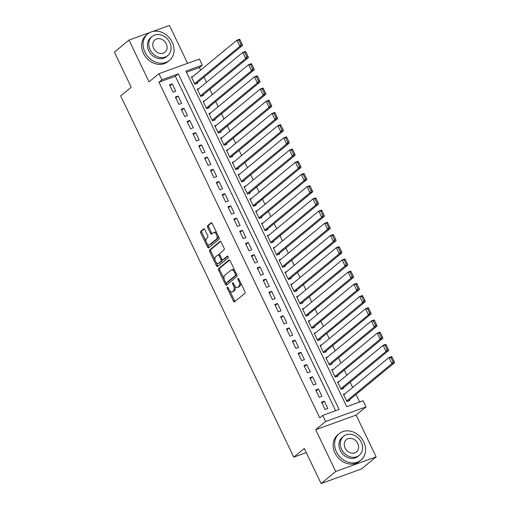 <?xml version="1.0" encoding="UTF-8"?>
<svg xmlns="http://www.w3.org/2000/svg" width="509" height="509" viewBox="0 0 509 509"><rect width="100%" height="100%" fill="white"/><g stroke="black" fill="none" stroke-linecap="round" stroke-linejoin="round"><path stroke-width="0.76" d="M227.319 287.184A0.942 0.496 -109.9 0 0 227.319 288.355L233.421 301.08A1.342 0.713 -109.9 0 0 234.452 301.875A1.342 0.713 -109.9 0 0 234.566 301.805L244.893 293.292A1.342 0.713 -109.9 0 0 244.893 291.619L238.797 278.894A0.942 0.496 -109.9 0 0 238.072 278.34A0.942 0.496 -109.9 0 0 237.989 278.385A0.942 0.496 -109.9 0 0 237.989 279.556L238.778 281.203A4.307 2.284 -109.9 0 1 238.778 286.548L237.919 287.261A4.307 2.284 -109.9 0 1 237.55 287.47A4.307 2.284 -109.9 0 1 234.248 284.938L233.459 283.29A0.942 0.496 -109.9 0 0 232.734 282.737A0.942 0.496 -109.9 0 0 232.658 282.781A0.942 0.496 -109.9 0 0 232.658 283.952L233.446 285.6A4.307 2.284 -109.9 0 1 233.446 290.951L232.588 291.657A4.307 2.284 -109.9 0 1 232.212 291.873A4.307 2.284 -109.9 0 1 228.91 289.341L228.121 287.693A0.942 0.496 -109.9 0 0 227.402 287.14A0.942 0.496 -109.9 0 0 227.319 287.184M204.834 229.642A1.342 0.713 -109.9 0 0 203.804 228.853A1.342 0.713 -109.9 0 0 203.683 228.916L200.788 231.309A1.342 0.713 -109.9 0 0 200.788 232.976L207.564 247.113A1.342 0.713 -109.9 0 0 208.595 247.908A1.342 0.713 -109.9 0 0 208.709 247.838L219.035 239.325A1.342 0.713 -109.9 0 0 219.035 237.652L212.266 223.515A1.342 0.713 -109.9 0 0 211.235 222.726A1.342 0.713 -109.9 0 0 211.114 222.789L207.615 225.678A1.342 0.713 -109.9 0 0 207.615 227.351L210.516 233.396A1.342 0.713 -109.9 0 0 211.547 234.191A1.342 0.713 -109.9 0 0 211.661 234.121L213.398 232.689A3.601 1.909 -109.9 0 1 213.71 232.511A3.601 1.909 -109.9 0 1 216.605 234.935A3.601 1.909 -109.9 0 1 216.471 239.103L209.67 244.708A3.601 1.909 -109.9 0 1 209.358 244.886A3.601 1.909 -109.9 0 1 206.463 242.462A3.601 1.909 -109.9 0 1 206.597 238.301L207.729 237.366A1.342 0.713 -109.9 0 0 207.729 235.692L204.834 229.642M161.894 79.786L158.973 73.678L199.407 59.057L202.334 65.158L185.938 71.088L346.744 406.71L363.133 400.78L366.06 406.882L325.62 421.509L322.7 415.408L339.089 409.478L178.29 73.856L161.894 79.786L158.973 82.191L319.773 417.813L322.7 415.408M321.103 483.55L335.711 471.499L376.151 456.878L361.536 468.929L321.103 483.55L304.287 448.461L293.769 457.139L120.684 95.883L131.207 87.211L114.391 52.122L129.006 40.071L149.035 81.873L158.973 73.678M376.151 456.878L356.122 415.077L315.688 429.704L335.711 471.499M315.688 429.704L325.62 421.509M218.641 268.561A1.342 0.713 -109.9 0 0 218.641 270.234L225.411 284.372A1.342 0.713 -109.9 0 0 226.441 285.161A1.342 0.713 -109.9 0 0 226.556 285.097L236.889 276.578A1.342 0.713 -109.9 0 0 236.889 274.911L230.113 260.773A1.342 0.713 -109.9 0 0 229.082 259.978A1.342 0.713 -109.9 0 0 228.967 260.048L218.641 268.561L219.729 268.167A1.342 0.713 -109.9 0 0 219.729 269.84L224.227 279.218M216.484 265.743L209.714 251.605A1.342 0.713 -109.9 0 1 209.714 249.938L220.041 241.419A1.342 0.713 -109.9 0 1 220.155 241.355A1.342 0.713 -109.9 0 1 221.186 242.144L224.087 248.195A1.342 0.713 -109.9 0 1 224.087 249.868L219.901 253.317A1.342 0.713 -109.9 0 0 219.901 254.99L221.822 259.005A1.342 0.713 -109.9 0 0 222.853 259.794A1.342 0.713 -109.9 0 0 222.967 259.73L227.332 256.135A0.942 0.496 -109.9 0 1 227.408 256.084A0.942 0.496 -109.9 0 1 228.166 256.721A0.942 0.496 -109.9 0 1 228.134 257.808L217.636 266.468A1.342 0.713 -109.9 0 1 217.515 266.531A1.342 0.713 -109.9 0 1 216.484 265.743L217.578 265.348L216.153 262.364M187.592 63.332L169.446 25.45L152.719 31.494M149.9 32.519L129.006 40.071M193.223 76.248L191.384 76.916L194.89 84.24L197.626 83.247L197.333 82.636M199.07 88.451L197.231 89.12L200.743 96.443L203.473 95.457L203.18 94.846M204.917 100.661L203.078 101.323L206.59 108.646L209.32 107.66L209.027 107.049M210.764 112.864L208.925 113.526L212.438 120.849L215.167 119.863L214.874 119.252M216.611 125.068L214.773 125.736L218.285 133.053L221.014 132.066L220.721 131.456M222.458 137.271L220.62 137.939L224.132 145.262L226.861 144.27L226.569 143.659M228.306 149.474L226.467 150.142L229.979 157.466L232.708 156.473L232.416 155.869M234.153 161.684L232.314 162.346L235.826 169.669L238.556 168.683L238.263 168.072M240 173.887L238.161 174.549L241.673 181.872L244.403 180.886L244.11 180.275M245.847 186.09L244.008 186.752L247.52 194.075L250.25 193.089L249.957 192.478M251.701 198.294L249.855 198.962L253.367 206.285L256.097 205.292L255.804 204.682M257.548 210.497L255.709 211.165L259.215 218.488L261.944 217.496L261.651 216.891M263.395 222.7L261.556 223.368L265.062 230.692L267.791 229.705L267.499 229.095M269.242 234.91L267.403 235.572L270.909 242.895L273.638 241.909L273.346 241.298M275.089 247.113L273.25 247.775L276.756 255.098L279.486 254.112L279.199 253.501M280.936 259.316L279.097 259.984L282.603 267.301L285.339 266.315L285.046 265.704M286.783 271.52L284.945 272.188L288.45 279.511L291.186 278.518L290.893 277.908M292.63 283.723L290.792 284.391L294.297 291.714L297.033 290.728L296.741 290.117M298.478 295.933L296.639 296.594L300.145 303.918L302.88 302.931L302.588 302.321M304.325 308.136L302.486 308.798L305.992 316.121L308.728 315.135L308.435 314.524M310.172 320.339L308.333 321.001L311.839 328.324L314.575 327.338L314.282 326.727M316.019 332.542L314.18 333.21L317.686 340.534L320.422 339.541L320.129 338.93M321.866 344.746L320.027 345.414L323.533 352.737L326.269 351.744L325.976 351.14M327.713 356.955L325.875 357.617L329.38 364.94L332.116 363.954L331.823 363.343M333.56 369.159L331.722 369.82L335.227 377.144L337.963 376.157L337.671 375.547M339.408 381.362L337.569 382.024L341.081 389.347L343.81 388.361L343.518 387.75M321.561 402.135L325.066 409.459L327.802 408.472L324.29 401.149L321.561 402.135M315.714 389.932L319.219 397.255L321.955 396.263L318.443 388.946L315.714 389.932M309.866 377.729L313.372 385.052L316.102 384.06L312.596 376.736L309.866 377.729M304.019 365.519L307.525 372.842L310.255 371.856L306.749 364.533L304.019 365.519M298.172 353.316L301.678 360.639L304.407 359.653L300.902 352.33L298.172 353.316M292.325 341.113L295.831 348.436L298.56 347.45L295.055 340.127L292.325 341.113M286.472 328.909L289.984 336.233L292.713 335.24L289.207 327.923L286.472 328.909M280.624 316.706L284.137 324.029L286.866 323.037L283.36 315.714L280.624 316.706M274.777 304.497L278.289 311.82L281.019 310.834L277.513 303.51L274.777 304.497M268.93 292.293L272.442 299.616L275.172 298.63L271.666 291.307L268.93 292.293M263.083 280.09L266.595 287.413L269.325 286.427L265.819 279.104L263.083 280.09M257.236 267.887L260.748 275.21L263.477 274.224L259.972 266.901L257.236 267.887M251.389 255.683L254.901 263.007L257.63 262.014L254.125 254.691L251.389 255.683M245.542 243.48L249.054 250.797L251.783 249.811L248.277 242.488L245.542 243.48M239.694 231.271L243.207 238.594L245.936 237.608L242.43 230.284L239.694 231.271M233.847 219.067L237.359 226.39L240.089 225.404L236.583 218.081L233.847 219.067M228 206.864L231.506 214.187L234.242 213.201L230.73 205.878L228 206.864M222.153 194.661L225.659 201.984L228.395 200.991L224.883 193.674L222.153 194.661M216.306 182.457L219.812 189.781L222.548 188.788L219.035 181.465L216.306 182.457M210.459 170.248L213.965 177.571L216.7 176.585L213.188 169.262L210.459 170.248M204.612 158.044L208.117 165.368L210.853 164.382L207.341 157.058L204.612 158.044M198.764 145.841L202.27 153.164L205.006 152.178L201.494 144.855L198.764 145.841M192.917 133.638L196.423 140.961L199.159 139.969L195.647 132.652L192.917 133.638M187.07 121.435L190.576 128.758L193.312 127.765L189.8 120.442L187.07 121.435M181.223 109.231L184.729 116.548L187.465 115.562L183.953 108.239L181.223 109.231M175.376 97.022L178.882 104.345L181.618 103.359L178.105 96.036L175.376 97.022M335.616 410.731L175.363 76.267L158.973 82.191M175.77 91.156L172.258 83.832L169.529 84.818L173.035 92.142L175.77 91.156M359.659 402.04L356.026 394.462M352.673 387.451L350.179 382.259M346.826 375.248L344.332 370.049M340.979 363.044L338.485 357.846M335.126 350.841L332.638 345.643M329.278 338.631L326.791 333.44M323.431 326.428L320.944 321.236M317.584 314.225L315.096 309.027M311.737 302.022L309.249 296.823M305.89 289.818L303.402 284.62M300.043 277.609L297.555 272.417M294.196 265.405L291.708 260.214M288.349 253.202L285.861 248.01M282.501 240.999L280.014 235.801M276.654 228.796L274.166 223.597M270.807 216.592L268.319 211.394M264.96 204.383L262.472 199.191M259.113 192.179L256.625 186.988M253.266 179.976L250.778 174.778M247.419 167.773L244.931 162.575M241.571 155.569L239.084 150.371M235.724 143.36L233.237 138.168M229.877 131.157L227.383 125.965M224.03 118.953L221.536 113.755M218.183 106.75L215.689 101.552M212.336 94.547L209.842 89.349M206.489 82.337L203.994 77.145M200.641 70.134L199.407 67.57L186.491 72.24M345.255 393.565L343.416 394.233L346.928 401.556L349.658 400.564L349.365 399.953M293.769 457.139L306.278 452.616M199.407 67.57L202.334 65.158M356.122 415.077L366.06 406.882M175.363 76.267L178.29 73.856M324.29 401.149L321.993 403.039M318.443 388.946L316.146 390.836M312.596 376.736L310.299 378.632M306.749 364.533L304.452 366.429M300.902 352.33L298.605 354.226M295.055 340.127L292.758 342.023M289.207 327.923L286.911 329.813M283.36 315.714L281.063 317.61M277.513 303.51L275.216 305.406M271.666 291.307L269.369 293.203M265.819 279.104L263.522 281M259.972 266.901L257.675 268.79M254.125 254.691L251.828 256.587M248.277 242.488L245.974 244.384M242.43 230.284L240.127 232.18M236.583 218.081L234.28 219.977M230.73 205.878L228.433 207.767M224.883 193.674L222.586 195.564M219.035 181.465L216.739 183.361M213.188 169.262L210.891 171.158M207.341 157.058L205.044 158.954M201.494 144.855L199.197 146.751M195.647 132.652L193.35 134.541M189.8 120.442L187.503 122.338M183.953 108.239L181.656 110.135M178.105 96.036L175.809 97.932M172.258 83.832L169.961 85.728M232.212 291.873L233.307 291.479A4.307 2.284 -109.9 0 0 233.676 291.263L232.588 291.657M234.865 285.994A4.307 2.284 -109.9 0 1 234.541 290.55L233.676 291.263M237.55 287.47L238.638 287.076A4.307 2.284 -109.9 0 0 239.014 286.866L237.919 287.261M240.401 282.24A4.307 2.284 -109.9 0 1 239.873 286.153L239.014 286.866M229.674 290.582L234.509 300.685A1.342 0.713 -109.9 0 0 235.075 301.385M229.553 260.074L219.729 268.167M225.983 282.883L226.505 283.977A1.342 0.713 -109.9 0 0 227.065 284.677M225.582 282.393A0.942 0.496 -109.9 0 0 226.308 282.947A0.942 0.496 -109.9 0 0 226.384 282.896L235.451 275.426A0.942 0.496 -109.9 0 0 235.451 274.256L234.617 272.519A4.307 2.284 -109.9 0 0 231.321 269.98A4.307 2.284 -109.9 0 0 230.946 270.196L224.749 275.305A4.307 2.284 -109.9 0 0 224.749 280.656L225.582 282.393M227.307 282.565A0.942 0.496 -109.9 0 0 227.396 282.552A0.942 0.496 -109.9 0 0 227.478 282.501L226.384 282.896M236.71 274.542A0.942 0.496 -109.9 0 1 236.545 275.025L227.478 282.501M234.954 270.877A4.307 2.284 -109.9 0 0 232.409 269.585L231.321 269.98M215.129 260.233L210.809 251.211L209.714 251.605M220.626 241.444L210.809 249.537A1.342 0.713 -109.9 0 0 210.809 251.211M223.814 259.425A1.342 0.713 -109.9 0 0 223.947 259.399A1.342 0.713 -109.9 0 0 224.062 259.336L227.835 256.224M215.555 256.905A3.601 1.909 -109.9 0 0 215.415 261.066A3.601 1.909 -109.9 0 0 218.31 263.49A3.601 1.909 -109.9 0 0 218.622 263.312L221.021 261.333A1.342 0.713 -109.9 0 0 221.021 259.666L219.093 255.652A1.342 0.713 -109.9 0 0 218.062 254.863A1.342 0.713 -109.9 0 0 217.947 254.926L215.555 256.905M218.31 263.49L219.404 263.096A3.601 1.909 -109.9 0 0 219.716 262.918L218.622 263.312M222.236 259.59A1.342 0.713 -109.9 0 1 222.109 260.939L219.716 262.918M219.773 254.672A1.342 0.713 -109.9 0 0 219.156 254.468A1.342 0.713 -109.9 0 0 219.042 254.532M217.578 265.348A1.342 0.713 -109.9 0 0 218.145 266.048M209.358 244.886L210.452 244.492A3.601 1.909 -109.9 0 0 210.764 244.314L209.67 244.708M218.03 235.552A3.601 1.909 -109.9 0 1 217.559 238.708L210.764 244.314M216.859 233.109A3.601 1.909 -109.9 0 0 214.804 232.117L213.71 232.511M211.699 222.815L208.709 225.283A1.342 0.713 -109.9 0 0 208.709 226.95L211.604 233.001A1.342 0.713 -109.9 0 0 212.17 233.707M207.303 243.894L208.652 246.719A1.342 0.713 -109.9 0 0 209.218 247.419M204.268 228.942L201.882 230.914A1.342 0.713 -109.9 0 0 201.882 232.581L206.132 241.451M347.819 401.232L394.609 362.65L391.873 363.642L346.635 400.946M343.709 394.844L388.952 357.541L391.682 356.548L392.064 357.133L390.969 357.528L393.012 361.804L394.106 361.409L392.064 357.133M393.012 361.804L391.873 363.642L388.952 357.541L390.969 357.528M394.106 361.409L394.609 362.65M336.424 451.82A17.128 14.277 50.5 0 0 360.983 460.091A17.128 14.277 50.5 0 0 363.744 441.939A17.128 14.277 50.5 0 0 339.185 433.662A17.128 14.277 50.5 0 0 336.424 451.82M339.185 433.662L337.721 434.864A17.128 14.277 50.5 0 0 334.96 453.023A17.128 14.277 50.5 0 0 359.519 461.3L360.983 460.091M359.271 455.288L357.929 456.395A12.331 10.275 -129.5 0 1 340.247 450.433A12.331 10.275 -129.5 0 1 342.239 437.365L343.581 436.251A12.331 10.275 50.5 0 0 341.59 449.326A12.331 10.275 50.5 0 0 359.271 455.288A12.331 10.275 50.5 0 0 361.263 442.213A12.331 10.275 50.5 0 0 343.581 436.251M357.763 443.479A7.947 6.623 50.5 0 0 346.368 439.636A7.947 6.623 50.5 0 0 345.089 448.06A7.947 6.623 50.5 0 0 356.485 451.903A7.947 6.623 50.5 0 0 357.763 443.479M144.919 52.122A17.128 14.277 50.5 0 0 169.478 60.399A17.128 14.277 50.5 0 0 172.239 42.241A17.128 14.277 50.5 0 0 147.68 33.963A17.128 14.277 50.5 0 0 144.919 52.122M147.68 33.963L146.223 35.172A17.128 14.277 50.5 0 0 143.455 53.324A17.128 14.277 50.5 0 0 168.015 61.602L169.478 60.399M167.773 55.589L166.424 56.696A12.331 10.275 -129.5 0 1 148.743 50.741A12.331 10.275 -129.5 0 1 150.734 37.666L152.076 36.559A12.331 10.275 50.5 0 0 150.091 49.627A12.331 10.275 50.5 0 0 167.773 55.589A12.331 10.275 50.5 0 0 169.758 42.514A12.331 10.275 50.5 0 0 152.076 36.559M166.265 43.78A7.947 6.623 50.5 0 0 154.87 39.944A7.947 6.623 50.5 0 0 153.584 48.368A7.947 6.623 50.5 0 0 164.98 52.204A7.947 6.623 50.5 0 0 166.265 43.78M341.972 389.029L388.761 350.446L386.026 351.439L340.788 388.736M337.861 382.634L383.105 345.331L385.835 344.345L386.216 344.93L385.122 345.325L387.164 349.6L388.259 349.206L386.216 344.93M387.164 349.6L386.026 351.439L383.105 345.331L385.122 345.325M388.259 349.206L388.761 350.446M336.125 376.819L382.908 338.243L380.178 339.229L334.941 376.533M332.014 370.431L377.258 333.128L379.988 332.142L380.363 332.727L379.275 333.121L381.317 337.391L382.412 336.996L380.363 332.727M381.317 337.391L380.178 339.229L377.258 333.128L379.275 333.121M382.412 336.996L382.908 338.243M330.277 364.616L377.061 326.04L374.331 327.026L329.088 364.329M326.167 358.228L371.411 320.924L374.14 319.938L374.516 320.524L373.428 320.918L375.47 325.187L376.565 324.793L374.516 320.524M375.47 325.187L374.331 327.026L371.411 320.924L373.428 320.918M376.565 324.793L377.061 326.04M324.43 352.413L371.214 313.837L368.484 314.823L323.24 352.126M320.32 346.025L365.557 308.721L368.293 307.735L368.669 308.32L367.581 308.715L369.623 312.984L370.717 312.59L368.669 308.32M369.623 312.984L368.484 314.823L365.557 308.721L367.581 308.715M370.717 312.59L371.214 313.837M318.583 340.209L365.367 301.633L362.637 302.62L317.393 339.923M314.473 333.821L359.71 296.518L362.446 295.525L362.822 296.111L361.734 296.512L363.776 300.781L364.87 300.386L362.822 296.111M363.776 300.781L362.637 302.62L359.71 296.518L361.734 296.512M364.87 300.386L365.367 301.633M312.736 328.006L359.519 289.424L356.79 290.416L311.546 327.713M308.626 321.612L353.863 284.315L356.599 283.322L356.974 283.907L355.886 284.302L357.929 288.578L359.023 288.183L356.974 283.907M357.929 288.578L356.79 290.416L353.863 284.315L355.886 284.302M359.023 288.183L359.519 289.424M306.889 315.796L353.672 277.22L350.943 278.207L305.699 315.51M302.779 309.408L348.016 272.105L350.752 271.119L351.127 271.704L350.039 272.099L352.082 276.374L353.176 275.973L351.127 271.704M352.082 276.374L350.943 278.207L348.016 272.105L350.039 272.099M353.176 275.973L353.672 277.22M301.042 303.593L347.825 265.017L345.096 266.003L299.852 303.307M296.932 297.205L342.169 259.902L344.905 258.916L345.28 259.501L344.186 259.895L346.235 264.165L347.329 263.77L345.28 259.501M346.235 264.165L345.096 266.003L342.169 259.902L344.186 259.895M347.329 263.77L347.825 265.017M295.195 291.39L341.978 252.814L339.249 253.8L294.005 291.103M291.084 285.002L336.322 247.698L339.058 246.712L339.433 247.298L338.339 247.692L340.387 251.961L341.482 251.567L339.433 247.298M340.387 251.961L339.249 253.8L336.322 247.698L338.339 247.692M341.482 251.567L341.978 252.814M289.347 279.187L336.131 240.611L333.401 241.597L288.158 278.9M285.237 272.799L330.475 235.495L333.21 234.503L333.586 235.088L332.492 235.489L334.54 239.758L335.635 239.364L333.586 235.088M334.54 239.758L333.401 241.597L330.475 235.495L332.492 235.489M335.635 239.364L336.131 240.611M283.494 266.983L330.284 228.401L327.554 229.394L282.31 266.697M279.39 260.589L324.627 223.292L327.363 222.299L327.739 222.885L326.644 223.279L328.693 227.555L329.787 227.16L327.739 222.885M328.693 227.555L327.554 229.394L324.627 223.292L326.644 223.279M329.787 227.16L330.284 228.401M277.647 254.78L324.437 216.198L321.707 217.19L276.463 254.487M273.543 248.386L318.78 211.082L321.516 210.096L321.892 210.681L320.797 211.076L322.846 215.352L323.94 214.951L321.892 210.681M322.846 215.352L321.707 217.19L318.78 211.082L320.797 211.076M323.94 214.951L324.437 216.198M271.8 242.57L318.589 203.994L315.86 204.981L270.616 242.284M267.696 236.182L312.933 198.879L315.669 197.893L316.044 198.478L314.95 198.873L316.999 203.142L318.093 202.747L316.044 198.478M316.999 203.142L315.86 204.981L312.933 198.879L314.95 198.873M318.093 202.747L318.589 203.994M265.952 230.367L312.742 191.791L310.013 192.777L264.769 230.081M261.849 223.979L307.086 186.676L309.816 185.69L310.197 186.275L309.103 186.669L311.152 190.939L312.246 190.544L310.197 186.275M311.152 190.939L310.013 192.777L307.086 186.676L309.103 186.669M312.246 190.544L312.742 191.791M260.105 218.164L306.895 179.588L304.166 180.574L258.922 217.877M255.995 211.776L301.239 174.472L303.968 173.486L304.35 174.072L303.256 174.466L305.305 178.735L306.399 178.341L304.35 174.072M305.305 178.735L304.166 180.574L301.239 174.472L303.256 174.466M306.399 178.341L306.895 179.588M254.258 205.96L301.048 167.378L298.312 168.371L253.075 205.674M250.148 199.573L295.392 162.269L298.121 161.277L298.503 161.862L297.409 162.256L299.457 166.532L300.552 166.138L298.503 161.862M299.457 166.532L298.312 168.371L295.392 162.269L297.409 162.256M300.552 166.138L301.048 167.378M248.411 193.757L295.201 155.175L292.465 156.168L247.228 193.465M244.301 187.363L289.545 150.06L292.274 149.073L292.656 149.659L291.562 150.053L293.61 154.329L294.705 153.934L292.656 149.659M293.61 154.329L292.465 156.168L289.545 150.06L291.562 150.053M294.705 153.934L295.201 155.175M242.564 181.548L289.354 142.972L286.618 143.958L241.381 181.261M238.454 175.16L283.698 137.856L286.427 136.87L286.809 137.455L285.714 137.85L287.763 142.119L288.858 141.725L286.809 137.455M287.763 142.119L286.618 143.958L283.698 137.856L285.714 137.85M288.858 141.725L289.354 142.972M236.717 169.344L283.507 130.768L280.771 131.755L235.533 169.058M232.607 162.956L277.85 125.653L280.58 124.667L280.962 125.252L279.867 125.647L281.916 129.916L283.004 129.521L280.962 125.252M281.916 129.916L280.771 131.755L277.85 125.653L279.867 125.647M283.004 129.521L283.507 130.768M230.87 157.141L277.659 118.565L274.924 119.551L229.686 156.855M226.759 150.753L272.003 113.45L274.733 112.464L275.114 113.049L274.02 113.443L276.069 117.713L277.157 117.318L275.114 113.049M276.069 117.713L274.924 119.551L272.003 113.45L274.02 113.443M277.157 117.318L277.659 118.565M225.023 144.938L271.812 106.362L269.076 107.348L223.839 144.651M220.912 138.55L266.156 101.246L268.886 100.254L269.267 100.839L268.173 101.24L270.222 105.509L271.31 105.115L269.267 100.839M270.222 105.509L269.076 107.348L266.156 101.246L268.173 101.24M271.31 105.115L271.812 106.362M219.175 132.734L265.965 94.152L263.229 95.145L217.992 132.448M215.065 126.34L260.309 89.043L263.038 88.051L263.42 88.636L262.326 89.03L264.375 93.306L265.463 92.912L263.42 88.636M264.375 93.306L263.229 95.145L260.309 89.043L262.326 89.03M265.463 92.912L265.965 94.152M213.328 120.525L260.118 81.949L257.382 82.935L212.145 120.239M209.218 114.137L254.462 76.834L257.191 75.847L257.573 76.433L256.479 76.827L258.527 81.103L259.615 80.702L257.573 76.433M258.527 81.103L257.382 82.935L254.462 76.834L256.479 76.827M259.615 80.702L260.118 81.949M207.481 108.322L254.271 69.746L251.535 70.732L206.298 108.035M203.371 101.934L248.615 64.63L251.344 63.644L251.726 64.229L250.632 64.624L252.674 68.893L253.768 68.499L251.726 64.229M252.674 68.893L251.535 70.732L248.615 64.63L250.632 64.624M253.768 68.499L254.271 69.746M201.634 96.118L248.424 57.542L245.688 58.529L200.451 95.832M197.524 89.73L242.768 52.427L245.497 51.441L245.879 52.026L244.784 52.421L246.827 56.69L247.921 56.295L245.879 52.026M246.827 56.69L245.688 58.529L242.768 52.427L244.784 52.421M247.921 56.295L248.424 57.542M195.787 83.915L242.577 45.339L239.841 46.325L194.603 83.629M191.677 77.527L236.92 40.224L239.65 39.231L240.032 39.817L238.937 40.217L240.98 44.487L242.074 44.092L240.032 39.817M240.98 44.487L239.841 46.325L236.92 40.224L238.937 40.217M242.074 44.092L242.577 45.339M228.274 288.005L227.319 288.355M238.944 279.212L237.989 279.556M233.612 283.608L232.658 283.952M234.541 290.55L233.446 290.951M234.407 285.25L233.446 285.6M239.873 286.153L238.778 286.548M239.733 280.853L238.778 281.203M234.509 300.685L233.421 301.08M226.505 283.977L225.411 284.372M219.729 269.84L218.641 270.234M236.545 275.025L235.451 275.426M236.405 273.906L235.451 274.256M235.572 272.169L234.617 272.519M210.809 249.537L209.714 249.938M224.062 259.336L222.967 259.73M222.109 260.939L221.021 261.333M222 259.31L221.021 259.666M220.053 255.308L219.093 255.652M217.559 238.708L216.471 239.103M211.604 233.001L210.516 233.396M208.709 226.95L207.615 227.351M208.709 225.283L207.615 225.678M208.652 246.719L207.564 247.113M201.882 232.581L200.788 232.976M201.882 230.914L200.788 231.309M227.396 282.552L226.308 282.947M223.947 259.399L222.853 259.794M219.156 254.468L218.062 254.863"/></g></svg>
